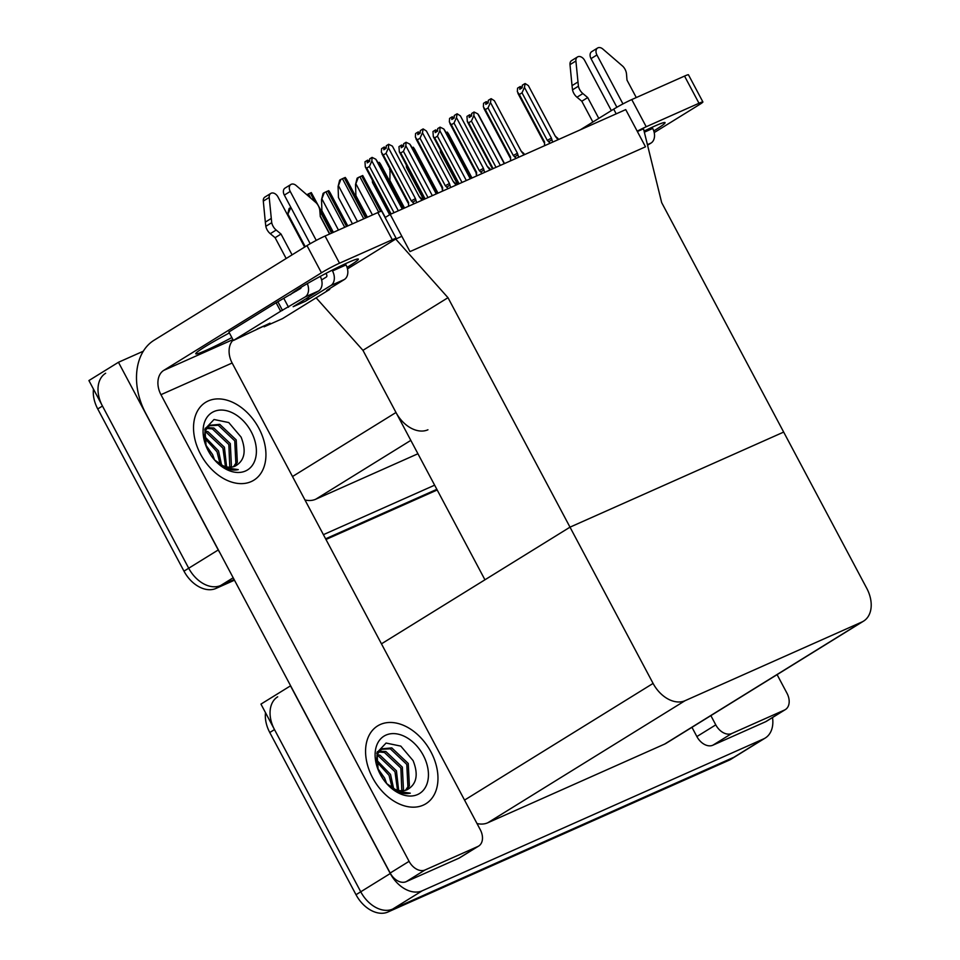 <?xml version="1.0" encoding="UTF-8"?>
<svg xmlns="http://www.w3.org/2000/svg" width="960" height="960" viewBox="0 0 960 960"><rect width="100%" height="100%" fill="white"/><g stroke="black" fill="none" stroke-linecap="round" stroke-linejoin="round"><path stroke-width="1.44" d="M447.996 297.696L395.712 239.04L401.856 236.316L409.98 251.604L645.504 146.808L625.728 109.608L390.204 214.404L409.98 251.604L645.504 146.808L637.368 131.52L643.512 128.784L661.668 202.62L783.672 432.084L570 527.16L653.088 683.412A28.92 20.052 58.2 0 0 685.044 700.704L861.9 622.008A28.92 20.052 58.2 0 0 863.568 621.12A28.92 20.052 58.2 0 0 866.76 588.336L783.672 432.084L570 527.16L447.996 297.696L362.94 350.328L395.988 412.5A28.92 20.052 58.2 0 0 427.944 429.78M219.924 552.84A28.92 20.052 -121.8 0 1 218.244 549.96L118.452 362.28L88.92 380.556L188.712 568.236L102.456 406.032A28.92 20.052 -121.8 0 1 105.648 373.248M118.452 362.28L143.304 351.216M234.468 580.2L215.94 588.444L220.656 585.516A28.92 20.052 -121.8 0 1 188.712 568.236A28.92 20.052 -121.8 0 0 220.656 585.516L234.12 579.528L220.656 585.516L233.184 577.776M436.848 489.324L325.62 538.812L436.848 489.324M434.64 485.172L323.412 534.66M304.968 499.98A28.92 20.052 58.2 0 0 315.72 499.236L417.924 453.756M390.204 214.404L385.104 217.56M381.456 643.836L570 527.16L484.944 579.792L362.94 350.328L316.14 297.828M395.712 239.04L347.472 268.896M772.524 717.528A28.92 20.052 -121.8 0 1 765.216 738.048L735.684 756.324A28.92 20.052 -121.8 0 1 734.016 757.212L392.7 909.072A28.92 20.052 -121.8 0 1 360.744 891.792L260.952 704.112L290.616 685.776M765.216 738.048A28.92 20.052 -121.8 0 1 763.548 738.924L422.232 890.796A28.92 20.052 -121.8 0 1 390.276 873.516L290.484 685.836M477 823.536A28.92 20.052 58.2 0 0 487.752 822.792L664.608 744.096A28.92 20.052 58.2 0 0 666.288 743.208L863.568 621.12M437.196 489.984L325.968 539.484M215.94 588.444A28.92 20.052 -121.8 0 1 183.984 571.152L97.74 408.948A28.92 20.052 -121.8 0 1 93.468 389.124M265.512 712.68A28.92 20.052 -121.8 0 0 269.772 732.516L356.016 894.72A28.92 20.052 -121.8 0 0 387.972 912L729.288 760.128A28.92 20.052 -121.8 0 0 730.956 759.252L735.684 756.324A28.92 20.052 -121.8 0 1 734.016 757.212L392.7 909.072A28.92 20.052 -121.8 0 1 360.744 891.792L274.5 729.588A28.92 20.052 -121.8 0 1 277.692 696.804M404.544 208.02L389.892 180.492L390.048 169.104M389.52 169.44L389.748 168.54M445.992 132.6L447.276 132.084L448.632 134.052L471.996 178.008M457.596 184.416L440.448 152.16L440.364 149.952M367.38 217.212L355.896 195.612L355.524 184.56L358.296 177.504L362.736 175.536L385.308 217.428M355.524 184.56L357.108 178.248L358.296 177.504M333.384 232.332L321.9 210.744L321.528 199.692L324.3 192.636L325.884 191.88L328.74 190.656L330.084 192.636L347.784 225.924M321.528 199.692L323.112 193.38L324.3 192.636M287.532 214.908L290.904 207.468M287.532 214.812L289.116 208.5L290.304 207.756M411.996 147.732L413.28 147.204L414.636 149.184L438 193.14M423.6 199.548L406.452 167.292L406.368 165.084M378 162.864L379.284 162.336L380.64 164.304L404.004 208.26M389.64 214.752L372.456 182.412L372.372 180.204M352.452 223.848L338.46 197.544L338.076 186.492L340.86 179.436L344.268 177.864L345.288 177.468L346.644 179.436L366.852 217.44M338.076 186.492L339.66 180.18L340.86 179.436M306.852 194.712L311.292 192.588L332.856 232.572M470.436 116.712L469.332 114.936L469.188 117.492L471.552 116.028L471.696 113.472L474.06 112.008L473.844 115.596L471.42 121.068L496.02 167.328M493.104 168.624L468.708 122.748L467.316 121.56L466.968 116.4L469.332 114.936M470.664 116.58L469.476 114.912M471.564 115.812L469.704 114.768M500.328 165.408L473.844 115.596M468.708 122.748L471.42 121.068M504.492 163.548L478.884 115.404L477.78 113.856L474.06 112.008M477.78 113.856L504.252 163.656M552.648 142.116L551.436 138.12L524.448 87.36L525.156 83.544L528.372 85.608L555.36 136.368L558.048 139.716M544.572 145.716L544.572 142.032L519.3 94.5L522.012 92.82L547.284 140.352L550.152 143.232M519.3 94.5L517.356 91.74L517.56 88.164L519.924 86.7L519.78 89.256L522.144 87.792L522.288 85.236L524.652 83.772M555.36 136.368L528.372 85.608M522.156 87.576L520.308 86.532L521.268 88.332M558.552 139.5L555.636 136.356M557.076 137.976C558.312 138.792 558.252 138.648 556.896 137.544M551.496 139.944L549.216 141.468M551.436 138.12L547.284 140.352M524.448 87.36L522.012 92.82M544.512 145.74L544.572 142.032M521.028 88.476L519.924 86.7M290.508 294.72A38.556 2.616 -28 0 1 312.924 280.44A38.556 2.616 -28 0 1 347.94 262.584A38.556 2.616 -28 0 1 358.368 259.104A38.556 2.616 -28 0 1 347.052 267.384M430.92 751.848A45.792 31.752 58.2 0 0 377.676 725.88A45.792 31.752 58.2 0 0 372.624 777.792A45.792 31.752 58.2 0 0 425.868 803.76A45.792 31.752 58.2 0 0 430.92 751.848A45.792 31.752 -121.8 0 1 425.868 803.76A45.792 31.752 -121.8 0 1 372.624 777.792A45.792 31.752 -121.8 0 1 377.676 725.88A45.792 31.752 -121.8 0 1 430.92 751.848M258.888 428.292A45.792 31.752 58.2 0 0 205.632 402.324A45.792 31.752 58.2 0 0 200.58 454.236A45.792 31.752 58.2 0 0 253.836 480.204A45.792 31.752 58.2 0 0 258.888 428.292A45.792 31.752 -121.8 0 1 253.836 480.204A45.792 31.752 -121.8 0 1 200.58 454.236A45.792 31.752 -121.8 0 1 205.632 402.324A45.792 31.752 -121.8 0 1 258.888 428.292M477.828 846.504A14.46 10.032 58.2 0 0 478.668 846.06L459.768 857.748A14.46 10.032 -121.8 0 1 458.928 858.192L477.828 846.504L425.052 869.976L406.152 881.676A14.46 10.032 -121.8 0 1 390.18 873.036L145.668 413.172A57.84 41.496 -114 0 1 154.008 340.284L306.996 245.616A14.46 0.984 -28 0 1 325.068 236.04L339.516 263.208A14.46 0.984 152 0 0 321.444 272.796L163.74 370.392L232.932 339.6M458.928 858.192L406.152 881.676M395.592 239.124A14.46 0.984 152 0 0 396.192 238.428A14.46 0.984 152 0 0 392.292 239.736L377.844 212.556L325.068 236.04M377.844 212.556A14.46 0.984 -28 0 1 381.744 211.248L396.192 238.428M392.292 239.736L339.516 263.208M231.852 337.56A38.556 2.616 -28 0 1 195.756 353.796A38.556 2.616 -28 0 1 229.392 332.952M233.184 340.068A19.284 13.836 -114 0 0 232.14 363.012L160.956 394.68L409.08 861.336A14.46 10.032 58.2 0 0 425.052 869.976M478.668 846.06A14.46 10.032 58.2 0 0 480.264 829.668L232.14 363.012M160.956 394.68A19.284 13.836 66 0 1 163.74 370.392M644.076 131.1A38.556 2.616 -28 0 1 654.648 126.12A38.556 2.616 -28 0 1 665.064 122.628A38.556 2.616 -28 0 1 653.76 130.92M784.536 710.028A14.46 10.032 58.2 0 0 785.364 709.584L766.464 721.284A14.46 10.032 -121.8 0 1 765.624 721.728L784.536 710.028L731.76 733.512L712.86 745.212A14.46 10.032 -121.8 0 1 696.876 736.56L691.968 727.32M765.624 721.728L712.86 745.212M580.284 129.828L613.704 109.152A14.46 0.984 -28 0 1 631.764 99.564L646.212 126.744A14.46 0.984 152 0 0 637.2 131.196M654.216 132.576L699.336 104.652A14.46 0.984 152 0 0 702.9 101.952A14.46 0.984 152 0 0 698.988 103.26L684.54 76.08L631.764 99.564M684.54 76.08A14.46 0.984 -28 0 1 688.452 74.784L702.9 101.952M698.988 103.26L646.212 126.744M710.868 715.62L715.776 724.872A14.46 10.032 58.2 0 0 731.76 733.512M785.364 709.584A14.46 10.032 58.2 0 0 786.96 693.192L777.096 674.64M436.44 131.844L435.336 130.068L435.192 132.624L437.556 131.16L437.7 128.604L440.064 127.14L439.848 130.728L437.424 136.188L462.024 182.448M459.108 183.744L434.712 137.868L433.32 136.68L432.972 131.52L435.336 130.068M436.668 131.7L435.48 130.044M437.568 130.944L435.708 129.9M466.332 180.528L439.848 130.728M434.712 137.868L437.424 136.188M470.496 178.68L444.888 130.536L443.784 128.976L440.064 127.14M443.784 128.976L470.256 178.776M402.444 146.976L401.34 145.188L401.196 147.744L403.56 146.292L403.704 143.724L406.068 142.272L405.852 145.848L403.428 151.32L428.028 197.58M425.112 198.876L400.716 153L399.324 151.812L398.976 146.652L401.34 145.188M402.672 146.832L401.484 145.164M403.572 146.076L401.712 145.02M432.336 195.66L405.852 145.848M400.716 153L403.428 151.32M436.5 193.8L410.892 145.656L409.788 144.108L406.068 142.272M409.788 144.108L436.26 193.908M368.448 162.096L367.344 160.32L367.2 162.876L369.564 161.412L369.708 158.856L372.072 157.392L371.856 160.98L369.432 166.44L394.032 212.7M391.116 213.996L366.72 168.12L365.328 166.944L364.98 161.784L367.344 160.32M368.676 161.952L367.488 160.296M369.576 161.196L367.716 160.152M398.34 210.78L371.856 160.98M366.72 168.12L369.432 166.44M402.504 208.932L376.896 160.788L375.792 159.228L372.072 157.392M375.792 159.228L402.264 209.04M518.652 157.248L517.44 153.252L490.452 102.48L491.16 98.676L494.376 100.74L521.364 151.5L524.052 154.848M510.576 160.836L510.576 157.152L485.304 109.632L488.016 107.952L513.288 155.472L516.156 158.364M485.304 109.632L483.36 106.872L483.564 103.284L485.928 101.82L485.784 104.376L488.148 102.924L488.292 100.356L490.656 98.904M521.364 151.5L494.376 100.74M488.16 102.708L486.312 101.652L487.272 103.464M524.556 154.62L521.64 151.476M523.08 153.096C524.316 153.924 524.256 153.78 522.9 152.664M517.5 155.064L515.22 156.6M517.44 153.252L513.288 155.472M490.452 102.48L488.016 107.952M510.516 160.872L510.576 157.152M487.032 103.608L485.928 101.82M484.656 172.38L483.444 168.372L456.456 117.612L457.164 113.796L460.38 115.86L487.368 166.632L490.056 169.968M476.58 175.968L476.58 172.284L451.308 124.752L454.02 123.084L479.292 170.604L482.16 173.484M451.308 124.752L449.364 122.004L449.568 118.416L451.932 116.952L451.788 119.508L454.152 118.044L454.296 115.488L456.66 114.024M487.368 166.632L460.38 115.86M454.164 117.828L452.316 116.784L453.276 118.584M490.56 169.752L487.644 166.608M489.084 168.228C490.32 169.044 490.26 168.9 488.904 167.796M483.504 170.196L481.224 171.72M483.444 168.372L479.292 170.604M456.456 117.612L454.02 123.084M453.036 118.728L451.932 116.952M450.66 187.5L449.448 183.504L422.46 132.744L423.168 128.928L426.384 130.992L453.372 181.752L456.06 185.1M442.584 191.1L442.584 187.404L417.312 139.884L420.024 138.204L445.296 185.724L448.164 188.616M417.312 139.884L415.368 137.124L415.572 133.536L417.936 132.072L417.792 134.64L420.156 133.176L420.3 130.62L422.664 129.156M453.372 181.752L426.384 130.992M420.168 132.96L418.32 131.916L419.28 133.716M456.564 184.884L453.648 181.74M455.088 183.36C456.324 184.176 456.264 184.032 454.908 182.916M449.508 185.328L447.228 186.852M449.448 183.504L445.296 185.724M422.46 132.744L420.024 138.204M415.92 138.696L442.068 187.884L442.584 187.404M419.04 133.86L417.936 132.072M416.664 202.632L415.452 198.624L388.464 147.864L388.668 144.276L392.388 146.124L419.376 196.884L422.064 200.232M408.588 206.22L408.588 202.536L383.316 155.016L386.028 153.336L411.3 200.856L414.168 203.736M383.316 155.016L381.372 152.256L381.576 148.668L383.94 147.204L383.796 149.76L386.16 148.296L386.304 145.74L388.668 144.276M419.376 196.884L392.388 146.124M386.172 148.08L384.312 147.036L385.284 148.848M422.568 200.004L419.652 196.86M421.092 198.48C422.328 199.296 422.268 199.152 420.912 198.048M415.512 200.448L413.232 201.972M415.452 198.624L411.3 200.856M388.464 147.864L386.028 153.336M408.528 206.256L408.588 202.536M385.044 148.98L383.94 147.204M308.892 296.976A14.46 10.368 66 0 1 305.436 301.248L293.16 306.708L318.564 290.988L305.064 296.988L280.656 311.244L276.144 302.748L228.888 331.992L233.4 340.488L269.988 323.172A14.46 10.368 66 0 1 269.1 323.652L257.292 328.908M330.84 285.528A11.568 8.304 -114 0 0 332.508 270.948L346.008 264.936A11.568 8.304 66 0 1 344.34 279.516L330.84 285.528L305.436 301.248M332.508 270.948L332.112 270.204M316.248 240.384L290.232 191.448A6.156 4.272 -121.8 0 1 290.916 184.464A6.156 4.272 -121.8 0 1 296.1 185.484L316.236 202.86A9.636 6.684 -121.8 0 1 319.824 210.624L320.292 216.576L329.568 234.036M321.6 279.948L326.316 277.032A1.932 1.38 66 0 0 326.592 274.608L325.944 273.384M310.176 243.732L284.328 195.108L290.232 191.448M304.632 247.08L277.956 196.908A6.156 4.272 -121.8 0 0 270.804 193.416A6.156 4.272 -121.8 0 0 269.208 197.448L271.716 222.672L265.812 226.32L265.332 222.12L271.236 218.46M320.244 276.42A11.568 8.304 66 0 1 318.564 290.988M263.676 326.064L264.084 326.832L282.492 318.636L329.748 289.392L329.412 288.756M269.988 323.172L264.084 326.832M301.128 287.292A1.932 1.38 66 0 1 300.54 288.504L276.144 302.748M292.08 254.856L281.016 234.048L275.112 237.708L270.276 233.688A9.636 6.684 -121.8 0 1 265.812 226.32M270.276 233.688L276.18 230.04A9.636 6.684 -121.8 0 1 271.716 222.672M276.18 230.04L281.016 234.048M305.064 296.988A11.568 8.304 -114 0 0 307.308 283.632M286.164 258.504L275.112 237.708M280.656 311.244L233.4 340.488M329.748 289.392L326.604 290.652L327.792 289.752L344.34 279.516M346.008 264.936L345.372 263.748M270.804 193.416L264.9 197.076A6.156 4.272 58.2 0 0 263.304 201.108L265.332 222.12M290.916 184.464L285 188.124A6.156 4.272 58.2 0 0 284.328 195.108M296.148 290.424A14.46 10.368 66 0 1 296.4 291.072M622.956 103.92L596.928 54.972A6.156 4.272 -121.8 0 1 597.612 48A6.156 4.272 -121.8 0 1 602.808 49.008L622.944 66.384A9.636 6.684 -121.8 0 1 626.52 74.148L626.988 80.1L636.276 97.56M616.884 107.256L591.024 58.632L596.928 54.972M611.34 110.604L584.664 60.444A6.156 4.272 -121.8 0 0 577.5 56.952A6.156 4.272 -121.8 0 0 575.904 60.984L578.412 86.196L572.508 89.856L572.028 85.644L577.932 81.996M598.776 118.38L587.712 97.584L581.808 101.232L576.984 97.224A9.636 6.684 -121.8 0 1 572.508 89.856M576.984 97.224L582.888 93.564A9.636 6.684 -121.8 0 1 578.412 86.196M582.888 93.564L587.712 97.584M592.872 122.04L581.808 101.232M644.34 132.192L652.704 128.472L652.068 127.284M652.704 128.472A11.568 8.304 66 0 1 651.036 143.052L647.412 144.66M647.544 145.212L651.036 143.052M577.5 56.952L571.596 60.6A6.156 4.272 58.2 0 0 570 64.632L572.028 85.644M597.612 48L591.708 51.66A6.156 4.272 58.2 0 0 591.024 58.632M208.26 450.816A33.744 23.4 -121.8 0 1 205.764 445.308A33.744 23.4 -121.8 0 1 215.94 410.796A33.744 23.4 -121.8 0 1 251.208 431.712A33.744 23.4 -121.8 0 1 249.216 468.72A33.744 23.4 -121.8 0 1 215.412 460.92A33.744 23.4 -121.8 0 1 208.26 450.816M206.112 446.208L204.924 429.108L214.032 419.496L228.756 422.556L241.08 437.088C246.6 451.092 244.62 460.788 235.116 466.152A24.096 16.716 58.2 0 1 214.44 459.828M233.448 466.752L235.86 463.248L234.744 440.832L218.28 425.256L209.04 425.772M234.276 466.488L237.336 462.336L236.22 439.92L219.756 424.344L209.76 425.28L204.72 429.888M209.76 425.28L205.392 430.56L204.156 437.316M229.788 467.22L228.828 444.492L212.364 428.904L206.568 428.388M230.76 467.196L231.432 465.984L230.304 443.58L213.84 427.992L207.12 427.632M206.244 427.86L205.212 428.232M225.456 466.596L222.924 448.152L206.46 432.564L204.828 432.18M226.62 466.872L224.4 447.228L207.936 431.652L205.176 431.1M220.14 464.292L217.02 451.8L204.192 437.7M221.604 465.096L218.496 450.888L204.18 436.08M211.212 455.676L207.744 449.82M215.34 460.812L220.404 465.132C226.608 469.38 232.56 470.88 238.272 469.62L226.08 467.832L214.608 460.02L212.592 454.548L205.62 444.768M380.292 774.384A33.744 23.4 -121.8 0 1 377.796 768.864A33.744 23.4 -121.8 0 1 387.972 734.352A33.744 23.4 -121.8 0 1 423.252 755.268A33.744 23.4 -121.8 0 1 421.26 792.288A33.744 23.4 -121.8 0 1 387.456 784.476A33.744 23.4 -121.8 0 1 380.292 774.384M378.144 769.764L376.968 752.664L386.076 743.052L400.8 746.112L413.112 760.644C418.644 774.648 416.652 784.344 407.16 789.708A24.096 16.716 58.2 0 1 386.484 783.396M405.492 790.308L407.904 786.804L406.776 764.4L390.312 748.812L381.084 749.328M406.308 790.044L409.38 785.892L408.252 763.476L391.788 747.9L381.804 748.836L376.752 753.456M381.804 748.836L377.436 754.116L376.188 760.872M401.832 790.776L400.872 768.048L384.408 752.472L378.612 751.944M402.804 790.752L403.464 789.54L402.348 767.136L385.884 751.548L379.164 751.188M378.288 751.416L377.244 751.788M397.5 790.152L394.968 771.708L378.504 756.12L376.86 755.736M398.652 790.428L396.444 770.796L379.98 755.208L377.22 754.656M392.184 787.848L389.052 775.356L376.224 761.256M393.636 788.652L390.528 774.444L376.224 759.636M383.256 779.232L379.776 773.376M386.688 783.588L384.624 778.104L377.664 768.324M386.64 783.576L398.124 791.388L410.304 793.176C404.604 794.436 398.64 792.948 392.436 788.688L387.384 784.368M395.988 412.5L292.5 476.532M218.244 549.96L183.984 571.152M410.82 440.376L315.72 499.236M390.276 873.516L356.016 894.72M422.232 890.796L387.972 912M763.548 738.924L729.288 760.128M685.044 700.704L487.752 822.792M653.088 683.412L464.544 800.1M861.9 622.008L664.608 744.096M97.74 408.948L102.456 406.032M269.772 732.516L274.5 729.588M470.76 178.56L446.256 132.492M380.592 211.44L361.716 175.944M378.708 212.172L359.88 176.76M372.456 214.944L356.112 184.2M346.548 226.476L327.72 191.064M344.712 227.292L325.884 191.88M338.46 230.076L322.116 199.32M305.256 246.696L288.12 214.452M436.764 193.692L412.26 147.612M402.768 208.812L378.264 162.744M365.604 217.992L344.268 177.864M363.768 218.82L342.432 178.692M357.528 221.592L338.664 186.132M331.608 233.124L319.848 210.996M314.88 201.648L310.272 192.996M329.772 233.94L320.244 216.024M310.644 197.952L308.436 193.812M321.444 272.796L306.996 245.616M390.18 873.036L409.08 861.336M616.2 113.844L613.704 109.152M696.876 736.56L715.776 724.872M288.516 307.224L284.004 298.74M282.504 310.416L277.98 301.932M263.304 201.108L269.208 197.448M570 64.632L575.904 60.984M492.48 168.9L467.316 121.56M544.068 142.512L517.908 93.324M458.484 184.02L433.32 136.68M424.488 199.152L399.324 151.812M390.492 214.272L365.328 166.944M510.072 157.644L483.912 108.444M476.064 172.764L476.52 175.992M476.076 172.764L449.916 123.576M442.068 187.884L442.524 191.124M408.084 203.016L381.924 153.828"/></g></svg>
